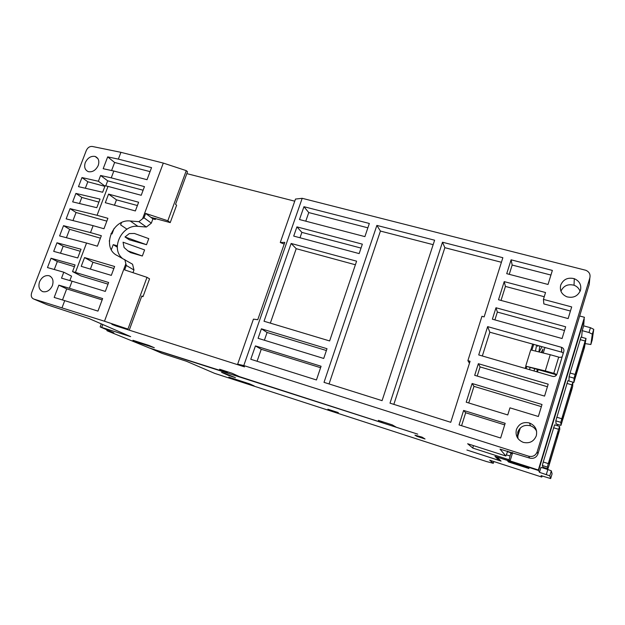 <?xml version="1.0" encoding="UTF-8"?>
<svg xmlns="http://www.w3.org/2000/svg" width="625" height="625" viewBox="0 0 625 625"><rect width="100%" height="100%" fill="white"/><g stroke="black" fill="none" stroke-linecap="round" stroke-linejoin="round"><path stroke-width="0.94" d="M497.18 457.117L538.594 470.531L539.477 472.336L549.812 475.836L550.672 478.578L541.078 475.625L541.766 477.039L489.695 460.195L493.289 463.297L486.695 461.594L214.672 373.375L186.375 361.234L162.07 353.375L150.281 348.273M101.289 323.867L100.156 326.914L113.805 332.805L107.258 330.852L149.367 347.977L227.352 372.734L219.578 369.219L232.016 373.227L239.539 376.664L382.766 422.867L378.328 420.375L392.219 424.852L396.344 427.25L417.75 434.156L150.258 348.336M100.156 326.914L130.68 336.641L88.953 318.508L47.25 304.781L33.852 299.07L104.477 321.227L127.961 329.094L111.867 324.344L115.953 325.914L244.531 366.875L237.664 364.164L243.781 365.555L528.672 456.203L529.68 458.102L500.031 449.156L505.883 456L467.641 443.742L472.852 448.102L509.094 459.75L510.094 460.922L538.344 470L494.961 456.398L499 460.367L499.312 459.359M497.156 457.195L501.062 461.109L466.898 450.016L499 460.367M508.531 461.961L507.688 461.016L528.391 467.68L528.938 468.531L508.531 461.961L508.719 461.344M338.328 412.602L327.875 409.211L338.328 412.602M228.297 375.344L221.539 372.336L224.906 373.422L235.422 377.648L228.297 375.344L228.453 374.883M416.922 436.352L414.93 435.156L422.023 437.117L425.039 438.977L416.922 436.352L417.078 435.852M154.336 347.758L148.938 345.422L132.93 340.273L138.508 342.656L154.336 347.758M233.609 379.242L228.82 377.125L249.617 383.867L254.148 385.898L233.609 379.242L236.016 379.461M486.492 461.523L215.055 373.5M493.289 463.297L493.836 461.531M592.203 339.992L593.75 329.328L590.445 327.695L589 332.516L592.312 334.133L590.852 344.508L585.461 343.656M584.18 319.18L583.648 325.852L590.445 327.695M583.648 325.852L582.203 330.656L581.633 337.258M582.203 330.656L589 332.516M539.477 472.336L540.984 467.336L547.828 469.523L546.32 474.547M584.258 319.203L538.594 470.531M544.539 468.469L544.734 467.82M557.406 425.719L557.789 424.43M542.211 475.992L541.766 477.039L489.734 460.203M566.938 383.406L571.969 384.867L572.906 382.156L567.891 380.695L555.805 420.828L556.086 423.914L560.953 425.391L556.086 423.914M554.586 424.867L543.242 462L542.336 465.492L543.031 467.273M580.133 339.625L585.156 341.008L586.031 338.469L581.031 337.094L570.07 373.008L569.094 376.727L568.984 381.016M550.672 478.578L552.086 473.852L551.312 470.828L547.828 469.523M382.766 422.867L383.078 421.906M227.352 372.734L227.664 371.828M126.992 229.203L120.625 224.898L121.461 222.664M111.336 249.68L113.227 244.641L117.32 245.82M538.547 470.422L584.438 317.273L538.344 470M579.664 315.992L584.438 317.273M529.68 458.102C533.656 458.953 536.406 457.547 537.938 453.891L537.164 451.875L589.859 277.828C590.586 274.328 589.242 271.812 585.828 270.281L302.195 198.312L295.484 199.062L280.273 242.508L284.797 242.367L257.766 319.695L253.43 319.148L237.664 364.164M186.836 173.625L294.742 201.18M33.852 299.07L33.828 299.062C31.406 298.016 30.695 295.852 31.703 292.594L86.258 150.602C87.664 147.578 89.703 146.203 92.375 146.477L120.922 152.328L163.297 163.078L186.281 170.641L187.508 171.789L175.547 204.32L176.617 205.211L170.227 222.602L151.469 217.516L155.32 219.492L152.922 218.836L151.328 223.141L146.375 227.023L137.891 226.352C122.219 224.297 110.312 248.094 122.094 258.109M510.094 460.922L512.625 452.664M509.094 459.75L510.93 452.805L511.695 453.828L512.102 452.5M561.805 352.18L489.828 332.203L487.648 326.625L561.516 347.32L561.805 352.18L563.273 353.18M532.719 343.977L530.883 349.945M556.359 375.234L554.875 374.344L525.867 366.211L525.188 368.414M482.336 355.977L489.828 332.203M517.516 437.063L520.289 428.016M537.453 371.977L538.133 369.75M543.266 352.992L544.969 347.43M534.617 368.852L534.008 370.977M536.734 371.766L537.375 369.555M542.062 352.695L543.031 349.023L541.195 352.484M537.836 345.422L537.664 346.359L538.086 345.492M517.328 435.75L518.648 430.086M533.773 344.281L531.844 350.18M526.688 366.82L526.133 368.688M529.484 369.664L530.078 367.688M535.484 351.078L536.609 345.078M539.859 345.992L538.875 351.914M539.148 351.984L542.039 346.609M556.664 374.773L554.977 373.68L545.297 370.906L525.867 366.211M525.789 365.914L530.727 349.906L550.234 354.711L545.297 370.906M562.117 356.977L559.758 357.391L550.234 354.711M589.859 277.828L589.211 284.445L537.938 453.891M589.211 284.445L589.43 282.203M560.93 291.195C563.547 285.75 567.914 283.766 574.039 285.242C577.07 286.398 579.078 288.445 580.07 291.391M517.953 438.539L517.727 432.172C520.109 426.555 524.359 424.43 530.469 425.789C533.281 426.773 535.328 428.594 536.617 431.258M561.703 347.383C563.492 348.172 564.203 349.492 563.828 351.344L556.891 374.211C556.117 376.047 554.719 376.781 552.68 376.391L478.719 354.93L487.648 326.625M510.93 452.805L507.531 451.719M507.719 451.102L505.883 456M473.344 445.57L472.852 448.102M506.359 454.82L509.953 455.969M537.164 451.875C535.594 455.633 532.758 457.078 528.672 456.203M302.195 198.312L243.781 365.555M466.211 402.195L472.102 383.508L542.016 404.492L538.359 416.492L509.953 407.844L507.758 414.945L466.211 402.195M545.539 292.523L543.422 299.391L571.688 306.922L568.141 318.586L498.508 299.75L504.219 281.617L545.539 292.523M560.695 285.156C559.555 290.562 561.625 294.453 566.906 296.812C573.391 298.32 577.906 296.148 580.477 290.305C581.586 284.898 579.523 281.023 574.281 278.68C567.789 277.164 563.266 279.32 560.695 285.156M516.398 429.57C515.188 435.57 517.469 439.836 523.242 442.359C529.516 443.734 533.875 441.539 536.312 435.758C537.5 429.75 535.227 425.5 529.492 423C523.211 421.609 518.852 423.797 516.398 429.57M376.875 225.406L434.617 240.211L382.078 400.656L324.016 382.359L376.875 225.406L380.422 231.062L329.062 383.945M255.43 345.914L321.078 366.258L316.445 379.969L250.773 359.273L255.43 345.914L261.242 349.281L257.078 361.258M261.391 328.812L327.008 348.711L323.719 358.453L258.086 338.305L261.391 328.812L267.078 332.492L264.391 340.242M291.141 243.469L356.602 261.172L329.633 340.945L264.031 321.242L291.141 243.469L296.211 248.688L270.336 323.133M296.922 226.875L362.352 244.156L359.156 253.594L293.711 236.086L296.922 226.875L301.875 232.383L300 237.766M303.953 206.703L369.336 223.469L364.898 236.617L299.484 219.531L303.953 206.703L308.758 212.57L305.766 221.172M442.492 242.227L390 403.156L450.758 422.305L470.078 361.273L467.898 360.633L481.945 316.297L484.125 316.906L502.859 257.711L442.492 242.227L444.859 247.688L393.844 404.367M565.648 326.789L562.078 338.523L492.375 319.195L495.984 307.758L565.648 326.789M511.094 259.82L552.367 270.406L548.031 284.461L506.727 273.672L511.094 259.82L512.164 265.047L509.242 274.328M474.688 375.32L478.352 363.695L548.195 384.172L544.562 396.102L474.688 375.32M505.172 423.32L500.641 438.023L459.055 424.914L463.617 410.438L505.172 423.32M163.297 163.078L142.594 218.742L138.867 221.672L130.25 221C112.266 218.664 101.156 248.078 117.328 255.594L132.57 264.234L133.969 270.008L132.977 272.68M146.523 244.711L129.289 239.797L125 236.984L129.281 233.594L134.391 233.461L148.773 238.641L146.523 244.711L125 236.984M127.914 250.867L124.102 247.531L123.055 242.211L144.602 249.922L142.344 256.016L130.781 252.664L127.914 250.867L142.344 256.016M128.758 251.391L130.781 252.664M284.195 244.078L280.273 242.508M133.969 270.008L126.297 265.461L124.648 269.906L147 277.344L127.961 329.094M124.773 259.523L126.297 265.461M125.812 263.867L104.477 321.227M147 277.344L149.547 278.859L143.016 296.633L141.688 296.359M129.406 329.742L141.828 295.984L143.016 296.633M120.922 152.328L118.352 159.117L151.547 167.625L147.039 179.703L113.836 171.023L111.25 177.852L144.453 186.617L141.219 195.281L108.008 186.398L97.062 215.289L107.898 218.312L103.969 228.742L93.133 225.664L90.508 232.602L101.336 235.711L97.391 246.188L86.555 243.031L75.422 272.414L108.648 282.492L105.32 291.406L72.086 281.211L69.414 288.258L102.648 298.562L97.961 311.109L64.727 300.633L62.039 307.727M108.562 194.109L138.625 202.234L135.367 210.945L105.305 202.711L108.562 194.109L116.477 199.852L114.461 205.211M84.547 257.578L114.625 266.5L111.305 275.375L81.227 266.344L84.547 257.578L92.953 262.266L90.383 269.094M72.086 281.211L61.523 278.156L63.781 272.211L47.477 267.562L51.047 258.25L75.07 264.945L72.547 271.602L75.422 272.414M143.102 190.227L107.672 180.82L100.594 175.492L111.25 177.852M100.594 175.492L98.398 181.266L81.969 177.57L78.484 186.664L102.656 192.242L105.117 185.742L108.008 186.398M106.836 221.133L76.062 212.5L70.055 208.656L97.062 215.289M70.055 208.656L66.148 218.859L93.133 225.664M100.406 238.172L69.633 229.32L63.531 225.672L90.508 232.602M63.531 225.672L59.602 235.93L86.555 243.031M102.156 299.891L66.695 288.875L58.852 285.156L69.414 288.258M58.852 285.156L54.18 297.445L64.727 300.633M113.836 171.023L103.18 168.711L107.68 156.883L118.352 159.117M98.242 165.453C95.836 170.266 92.539 172.344 88.359 171.672C84.938 170.102 83.906 167.094 85.258 162.648C87.664 157.852 90.953 155.781 95.133 156.445C98.547 158 99.586 161 98.242 165.453M77.727 257.953L53.688 251.367L56.977 242.781L81.031 249.234L77.727 257.953M96.797 207.695L72.656 201.875L75.898 193.414L100.055 199.102L96.797 207.695M52.406 285.594C50.102 290.344 46.914 292.367 42.828 291.68C39.211 289.969 38.117 286.672 39.547 281.797C41.844 277.062 45.031 275.039 49.117 275.727C52.727 277.414 53.82 280.703 52.406 285.594M104.891 186.344L87.812 181.773L85.336 188.242M107.672 180.82L105.758 185.891M81.969 177.57L87.812 181.773M104.977 186.117L98.398 181.266M110.953 233.617L112.023 233.922L114.078 228.461M76.062 212.5L72.977 220.578M109.305 241.156L109.32 240.695M69.633 229.32L66.422 237.727M108.031 284.148L80.898 275.906L72.547 271.602M63.781 272.211L71.531 276.125L69.852 280.562M74.422 266.664L57.336 261.516L54.281 269.5M57.336 261.516L51.047 258.25M66.695 288.875L62.492 299.961M46.57 304.492L47.25 304.781M113.227 244.641L117.32 247.187M138.508 342.656L138.703 342.125M150.055 171.625L114.633 162.484L111.578 170.539M107.68 156.883L114.633 162.484M80.266 251.266L63.172 246.227L60.5 253.234M63.172 246.227L56.977 242.781M98.906 202.125L81.82 197.438L79.5 203.523M81.82 197.438L75.898 193.414M142.594 218.742L144.023 217.797L145.648 213.422L167.828 220.766L170.227 222.602M186.281 170.641L167.828 220.766M145.648 213.422L152.922 218.836M144.023 217.797L151.328 223.141M138.867 221.672L146.375 227.023M137.391 205.531L116.477 199.852M113.883 268.492L92.953 262.266M541.359 406.633L473.977 386.352L472.102 383.508M473.977 386.352L468.742 402.969M570.438 311.039L543.859 303.922L543.422 299.391M504.219 281.617L505.43 286.43L544.242 296.734M505.43 286.43L501.023 300.43M433.164 244.664L380.422 231.062M320.594 367.711L261.242 349.281M326.398 350.523L267.078 332.492M355.383 264.766L296.211 248.688M361.023 248.086L301.875 232.383M367.867 227.82L308.758 212.57M469.445 363.266L467.898 360.633M501.414 262.273L444.859 247.688M564.516 330.508L497.359 312.07L495.984 307.758M497.359 312.07L494.898 319.891M550.938 275.055L512.164 265.047M478.352 363.695L480.086 366.93L477.211 376.078M547.414 386.727L480.086 366.93M463.617 410.438L465.664 412.758L504.695 424.875M465.664 412.758L461.578 425.719M583.211 351.516L575.258 377.609L575.578 373.32L583.812 345.672L584.578 343.523L584.078 348.273L583.211 351.516L582.062 351.508M586.031 338.469L584.445 347.617L573.852 382.5L572.898 382.211L573.852 382.5L574.102 378.18L575.094 374.453L570.07 373.008M585.156 341.008L575.094 374.453M570.461 393.961L562.367 420.523L562.281 417.68L563.117 414.5L571.383 387.234L571.289 390.82L570.461 393.961L569.297 393.969M572.906 382.156L572.68 386.367L571.727 389.938L560.953 425.398L560.82 422.352L561.781 418.742L556.742 417.219M571.969 384.867L561.781 418.742M557.547 436.938L549.312 463.977L548.867 462.297L549.672 459.227L558.078 431.5L558.344 433.898L557.547 436.938L556.367 436.953M553.57 427.75L558.609 429.297L559.602 426.391L559.773 429.32L548.914 465.867L547.898 468.836L543.016 467.273L547.898 468.836L547.367 467.102L548.289 463.609L543.242 462M558.609 429.297L548.289 463.609M592.211 339.953L590.852 344.508M549.812 475.836L551.312 470.828M554.875 374.344L554.828 373.633M561.617 352.125L561.516 347.32M553.766 373.352L558.703 357.109M155.711 218.461L155.32 219.492M101.727 327.352L102.781 324.516M108.414 331.07L108.594 330.578M130.25 221L137.891 226.352M576.039 375.398L575.445 374.883M584.078 348.273L583.031 348.266M569.094 376.727L574.102 378.18M563.195 418.141L562.328 417.398M571.289 390.82L570.242 390.82M555.805 420.828L560.82 422.352M550.188 461.414L549.266 460.641M558.344 433.898L557.281 433.914M542.336 465.492L547.367 467.102M592.312 334.133L593.75 329.328M555.023 374.391L554.977 373.68M47.227 304.773L33.828 299.062M106.875 330.641L107.133 329.953M95.133 156.445L97.984 158.688M49.117 275.727L50.484 276.391M130.602 252.609L127.695 250.781M574.281 278.68L574.039 285.242M529.492 423L530.469 425.789M186.383 361.234L162.078 353.383M559.586 426.391L554.586 424.859"/></g></svg>
